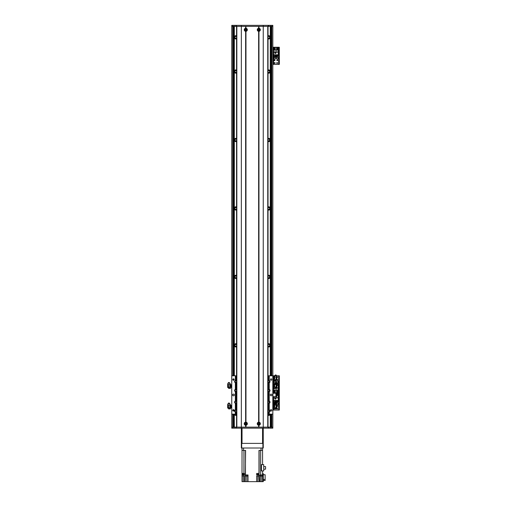 <?xml version="1.0" encoding="UTF-8"?>
<svg xmlns="http://www.w3.org/2000/svg" width="507" height="507" viewBox="0 0 507 507"><rect width="100%" height="100%" fill="white"/><g stroke="black" fill="none" stroke-linecap="round" stroke-linejoin="round"><path stroke-width="0.76" d="M268.038 35.851A1.629 1.629 0 0 1 270.263 36.808L270.263 37.848A1.629 1.629 0 0 1 268.038 38.805M269.337 38.836L268.761 38.95M268.761 35.705L269.337 35.82M268.038 37.974A0.944 0.944 0 0 0 269.382 38A0.944 0.944 0 0 0 269.382 36.656A0.944 0.944 0 0 0 268.038 36.681M236.554 36.681A0.944 0.944 0 0 0 234.925 37.328A0.944 0.944 0 0 0 236.554 37.974M236.554 38.805A1.629 1.629 0 0 1 234.329 37.848L234.329 36.808A1.629 1.629 0 0 1 236.554 35.851M235.254 35.82L235.831 35.705M235.831 38.95L235.254 38.836M268.038 415.258A1.629 1.629 0 0 0 270.263 414.308L270.263 427.135M268.038 346.813A1.629 1.629 0 0 0 270.263 345.856L270.263 375.795M268.038 278.368A1.629 1.629 0 0 0 270.263 277.411L270.263 344.817A1.629 1.629 0 0 0 268.038 343.866M268.038 209.917A1.629 1.629 0 0 0 270.263 208.966L270.263 276.372A1.629 1.629 0 0 0 268.038 275.415M268.038 141.472A1.629 1.629 0 0 0 270.263 140.521L270.263 207.927A1.629 1.629 0 0 0 268.038 206.97M268.038 73.027A1.629 1.629 0 0 0 270.263 72.07L270.263 139.476A1.629 1.629 0 0 0 268.038 138.525M270.263 37.848L270.263 71.031A1.629 1.629 0 0 0 268.038 70.08M270.263 26.377L270.263 36.808M269.217 70.004L268.875 69.934L269.217 70.004M268.761 69.928L269.337 70.048M234.329 36.808L234.329 26.377M234.329 427.135L234.278 414.13M234.329 375.795L234.329 37.848M235.254 70.048L235.831 69.928M234.329 72.07A1.629 1.629 0 0 0 236.554 73.027M236.554 70.08A1.629 1.629 0 0 0 234.329 71.031M234.329 140.521A1.629 1.629 0 0 0 236.554 141.472M236.554 138.525A1.629 1.629 0 0 0 234.329 139.476M234.329 208.966A1.629 1.629 0 0 0 236.554 209.917M236.554 206.97A1.629 1.629 0 0 0 234.329 207.927M234.329 277.411A1.629 1.629 0 0 0 236.554 278.368M236.554 275.415A1.629 1.629 0 0 0 234.329 276.372M234.329 345.856A1.629 1.629 0 0 0 236.554 346.813M236.554 343.866A1.629 1.629 0 0 0 234.329 344.817M234.329 414.308A1.629 1.629 0 0 0 236.554 415.258M270.263 276.372L270.263 277.411M269.337 278.4L268.761 278.514M268.761 275.269L269.337 275.383M270.263 344.817L270.263 345.856M269.337 346.845L268.761 346.965M268.761 343.714L269.337 343.835M269.337 415.29L268.761 415.41M235.254 138.493L235.831 138.373M235.831 141.624L235.254 141.504M235.831 73.179L235.254 73.059M236.554 70.904A0.944 0.944 0 0 0 234.925 71.55A0.944 0.944 0 0 0 236.554 72.197M268.038 72.197A0.944 0.944 0 0 0 269.382 72.222A0.944 0.944 0 0 0 269.382 70.879A0.944 0.944 0 0 0 268.038 70.904M269.337 73.059L268.761 73.179M270.263 71.031L270.263 72.07M236.554 139.355A0.944 0.944 0 0 0 234.925 139.995A0.944 0.944 0 0 0 236.554 140.642M268.038 140.642A0.944 0.944 0 0 0 269.382 140.667A0.944 0.944 0 0 0 269.382 139.324A0.944 0.944 0 0 0 268.038 139.355M269.337 141.504L268.761 141.624M268.761 138.373L269.337 138.493M270.263 139.476L270.263 140.521M236.554 207.8A0.944 0.944 0 0 0 234.925 208.447A0.944 0.944 0 0 0 236.554 209.093M235.254 206.938L235.831 206.818M235.831 210.069L235.254 209.949M268.038 209.093A0.944 0.944 0 0 0 269.382 209.118A0.944 0.944 0 0 0 269.382 207.775A0.944 0.944 0 0 0 268.038 207.8M269.337 209.949L268.761 210.069M268.761 206.818L269.337 206.938M270.263 207.927L270.263 208.966M236.554 276.245A0.944 0.944 0 0 0 234.925 276.892A0.944 0.944 0 0 0 236.554 277.538M235.254 275.383L235.831 275.269M235.831 278.514L235.254 278.4M268.038 277.538A0.944 0.944 0 0 0 269.382 277.563A0.944 0.944 0 0 0 269.382 276.22A0.944 0.944 0 0 0 268.038 276.245M236.554 344.69A0.944 0.944 0 0 0 234.925 345.337A0.944 0.944 0 0 0 236.554 345.983M235.254 343.835L235.831 343.714M235.831 346.965L235.254 346.845M268.038 345.983A0.944 0.944 0 0 0 269.382 346.008A0.944 0.944 0 0 0 269.382 344.665A0.944 0.944 0 0 0 268.038 344.69M234.995 414.13A0.944 0.944 0 0 0 236.554 414.428M235.831 415.41L235.254 415.29M268.038 414.428A0.944 0.944 0 0 0 269.597 414.13M272.861 377.24L272.829 26.377L231.762 26.377L231.718 384.718M231.718 387.411L231.756 405.397M231.762 407.78L231.762 427.135L241.345 427.135L241.345 25.35L272.829 25.35L272.829 26.377M270.434 25.35L270.434 375.795M270.434 414.13L270.434 427.135L272.829 427.135L272.829 428.162L231.762 428.162L231.762 427.135M272.861 379.832L272.848 384.826M272.848 387.304L272.829 393.248L275.909 393.248L275.909 396.67L276.252 396.67L276.252 393.248L275.909 393.248M275.909 396.67L272.829 396.67L272.855 405.327M272.855 407.869L272.829 427.135M231.762 26.377L231.762 25.35L234.158 25.35L234.158 375.795M234.158 414.13L234.158 428.162M258.247 423.713A0.558 0.558 0 0 1 259.077 423.231A0.558 0.558 0 0 1 259.077 424.188A0.558 0.558 0 0 1 258.247 423.713M245.236 423.713A0.558 0.558 0 0 1 246.072 423.231A0.558 0.558 0 0 1 246.072 424.188A0.558 0.558 0 0 1 245.236 423.713M259.356 29.799A0.558 0.558 0 0 1 258.519 30.281A0.558 0.558 0 0 1 258.519 29.317A0.558 0.558 0 0 1 259.356 29.799M246.351 29.799A0.558 0.558 0 0 1 245.515 30.281A0.558 0.558 0 0 1 245.515 29.317A0.558 0.558 0 0 1 246.351 29.799M234.158 25.35L241.345 25.35M235.869 26.377L235.869 25.35M258.969 28.253A1.559 1.559 -90 0 1 258.969 31.345L258.627 31.345A1.559 1.559 0 0 1 258.627 28.253L258.969 28.253L258.969 26.377L267.753 26.377L267.753 427.135L263.247 427.135L263.247 25.35M268.723 26.377L268.723 25.35M276.423 381.967A0.856 0.856 0 0 1 277.709 381.226A0.856 0.856 0 0 1 277.709 382.709A0.856 0.856 0 0 1 276.423 381.967M274.674 382.798A0.856 0.856 0 0 1 274.027 381.967A0.856 0.856 0 0 1 275.13 381.144A0.856 0.856 0 0 1 275.599 382.436M276.923 379.686A0.418 0.418 0 0 1 277.703 379.914A0.418 0.418 0 0 1 277.316 380.332A0.418 0.418 0 0 1 276.866 379.984M276.923 376.796A0.418 0.418 0 0 1 277.532 377.176A0.418 0.418 0 0 1 276.923 377.55M275.136 391.55A0.418 0.418 0 0 1 274.502 391.911A0.418 0.418 0 0 1 274.502 391.182A0.418 0.418 0 0 1 275.136 391.55M277.532 391.55A0.418 0.418 0 0 1 276.898 391.911A0.418 0.418 0 0 1 276.898 391.182A0.418 0.418 0 0 1 277.532 391.55M274.464 376.834A0.418 0.418 0 0 1 275.13 377.1M273.381 391.974L273.381 392.919M279.332 391.892L278.787 391.892L278.787 392.919L279.332 392.919L279.332 375.807L278.787 375.807L278.787 376.834L279.332 376.834M278.787 391.892L278.787 376.834M272.829 375.807L274.357 375.807M274.724 375.807L276.264 375.807M276.664 375.807L278.787 375.807M273.552 393.248L272.829 392.919L278.787 392.919L278.787 393.945L279.332 393.945L279.332 392.919L278.647 392.919L278.647 375.807M245.622 31.345A1.559 1.559 0 0 1 245.622 28.253L245.965 28.253A1.559 1.559 0 0 1 245.965 31.345L245.622 31.345L245.622 422.16L245.965 422.16A1.559 1.559 0 0 1 245.965 425.259L245.622 425.259A1.559 1.559 0 0 1 245.622 422.16M246.567 29.799A0.773 0.773 0 0 0 245.407 29.133A0.773 0.773 0 0 0 245.407 30.464A0.773 0.773 0 0 0 246.567 29.799M246.567 423.713A0.773 0.773 0 0 0 245.407 423.041A0.773 0.773 0 0 0 245.407 424.378A0.773 0.773 0 0 0 246.567 423.713M258.627 425.259A1.559 1.559 0 0 1 258.627 422.16L258.969 422.16A1.559 1.559 -90 0 1 258.969 425.259L258.627 425.259L258.627 427.135L245.965 427.135L245.965 425.259M259.571 423.713A0.773 0.773 0 0 0 258.412 423.041A0.773 0.773 0 0 0 258.412 424.378A0.773 0.773 0 0 0 259.571 423.713M259.571 29.799A0.773 0.773 0 0 0 258.412 29.133A0.773 0.773 0 0 0 258.412 30.464A0.773 0.773 0 0 0 259.571 29.799M245.622 28.253L245.622 26.377L236.839 26.377L236.839 427.135L263.247 427.135L258.969 427.135L258.969 425.259M245.622 425.259L245.622 427.135L241.345 427.135L241.345 428.162M245.794 28.411L245.794 26.377M245.794 427.135L245.794 425.094M245.965 28.253L245.965 26.377L258.627 26.377L258.627 28.253M258.798 28.411L258.798 26.377M258.798 422.325L258.798 31.187M258.627 422.16L258.627 31.345M258.969 422.16L258.969 31.345M268.038 427.135L268.038 26.377M258.798 427.135L258.798 425.094M245.965 422.16L245.965 31.345M245.794 422.325L245.794 31.187M236.554 26.377L236.554 427.135L236.554 26.377M272.886 407.501L272.886 405.695L273.577 405.695L273.628 407.59M272.886 407.051L273.577 407.051M272.886 405.239L272.886 405.695L272.886 405.239L273.577 405.239L273.577 405.695M272.886 407.958L273.628 407.774M273.628 406.246L273.628 405.511M273.628 407.419L273.628 406.5M274.496 406.601L274.496 404.897L274.091 404.916L274.084 406.601L274.674 406.944L274.084 406.601M274.091 404.916L274.091 404.897C275.25 402.444 276.195 402.368 276.923 404.687L276.594 405.011C276.188 402.818 275.472 402.786 274.433 404.916M275.44 408.414L275.903 408.915L276.068 408.382A149.983 149.983 45.7 0 1 275.897 408.211L275.707 408.211M275.7 408.915L275.688 408.883A2773.892 856.95 179.6 0 1 274.084 408.908L274.084 408.471L275.516 408.439M274.084 406.95L274.084 408.585M275.453 408.446L274.674 406.944M274.084 408.908L275.903 408.915M276.594 405.011L276.511 408.059L276.923 408.046L276.923 405.011M274.496 405.232L274.769 407.121M276.923 408.046L276.511 408.059M275.181 407.92L275.707 407.913L275.707 408.338M276.239 407.996L276.511 405.055M275.966 407.932L276.239 405.125M272.886 387.399L272.886 387.044L273.577 387.399M272.886 385.713L272.886 384.731L273.577 384.731L273.577 385.713L272.886 385.713L272.886 387.044L273.628 387.253M273.577 385.713L273.577 387.044M272.886 384.731L272.886 385.079M273.628 387.19L273.628 386.505M273.628 386.252L273.628 385.314M273.628 385.13L274.084 385.105M274.496 386.061L274.496 384.363L274.091 384.382L274.084 386.061L274.674 386.41L274.084 386.061M274.091 384.382L274.091 384.363C275.25 381.91 276.195 381.834 276.923 384.154L276.594 384.477C276.188 382.284 275.472 382.253 274.433 384.382M275.44 387.88L275.903 388.375L276.068 387.849A149.983 149.983 45.7 0 1 275.897 387.671L275.707 387.671M275.7 388.381L275.688 388.349A2773.892 856.95 179.6 0 1 274.084 388.375L274.084 387.937L275.516 387.906M274.084 386.416L274.084 388.051M275.453 387.912L274.674 386.41M274.084 388.375L275.903 388.375M276.594 384.477L276.511 387.525L276.923 387.513L276.923 384.477M274.496 384.699L274.769 386.588M276.923 387.513L276.511 387.525M275.181 387.386L275.707 387.38L275.707 387.804M276.239 387.462L276.511 384.521M275.966 387.399L276.239 384.591M231.705 405.366L230.958 405.404L230.97 405.936L230.97 405.41L230.508 405.638M231.705 406.671L231.705 407.831L231.015 407.831L231.015 406.671L231.705 406.671L231.705 405.442L231.015 405.442M231.015 406.671L230.97 405.936M230.97 407.362L231.015 407.831M230.97 406.17L230.97 407.14M230.508 408.585L230.508 408.915A2849.91 870.563 -179.6 0 1 228.904 408.883L229.836 407.096M230.508 406.601L230.508 407.203L229.785 407.197L230.508 406.601L230.508 404.897L230.096 404.897L230.096 406.601M228.891 408.915L228.524 408.382A149.983 149.983 -45.7 0 0 228.695 408.211L228.885 408.211M228.885 408.439L228.885 407.913L229.411 407.92M230.508 408.908L228.524 408.845M230.508 407.203L230.508 408.484L229.132 408.452M230.501 404.916C229.341 402.444 228.397 402.368 227.668 404.687L227.668 408.046L228.08 408.059L227.998 405.011C228.404 402.818 229.12 402.786 230.159 404.916M227.998 405.011L227.668 405.011M229.823 407.121L229.823 405.175L228.625 405.144M228.08 408.059L227.668 408.046M228.353 407.996L228.08 405.055M228.625 407.932L228.353 405.125M231.705 385.314L231.705 384.68L230.97 384.94M231.705 384.68L231.705 385.434L231.015 385.434L230.97 384.984M231.705 385.434L231.705 386.816L231.015 386.816L231.015 385.434M231.705 387.443L231.705 386.816L231.705 387.443L231.015 387.443L231.015 386.816M230.97 385.13L230.97 385.992M230.97 386.252L230.97 387.069M230.508 388.051L230.508 388.375A2849.91 870.563 -179.6 0 1 228.904 388.349L229.836 386.562M230.508 386.061L230.508 386.67L229.785 386.664L230.508 386.061L230.508 384.363L230.096 384.363L230.096 386.061M228.891 388.381L228.524 387.849A149.983 149.983 -45.7 0 0 228.695 387.671L228.885 387.671M229.151 387.88L230.508 387.95L230.508 386.67M228.885 387.906L228.885 387.38L229.411 387.386M230.508 388.375L228.524 388.311M230.501 384.382C229.341 381.91 228.397 381.834 227.668 384.154L227.668 387.513L228.08 387.525L227.998 384.477C228.404 382.284 229.12 382.253 230.159 384.382M227.998 384.477L227.668 384.477M229.823 386.588L229.823 384.642L228.625 384.61M228.08 387.525L227.668 387.513M228.353 387.462L228.08 384.521M228.625 387.399L228.353 384.591M272.886 379.908L272.886 379.375L272.886 379.908L273.577 379.908M272.886 378.007L272.886 377.164L273.577 377.164L273.577 378.007L272.886 378.007L272.886 379.375L273.628 379.692M273.577 378.007L273.577 379.375M272.886 377.164L272.886 377.696M273.628 379.591L273.628 378.818M273.628 378.558L273.628 377.664M273.628 377.506L274.084 377.576M274.084 376.834L274.084 378.533L274.496 378.533L274.439 376.834M274.091 376.853L274.433 376.853C275.472 374.724 276.188 374.755 276.594 376.948L276.923 376.625C276.195 374.305 275.25 374.381 274.091 376.853M274.084 378.533L274.084 378.887L274.674 378.881L274.496 378.533M275.44 380.351L275.903 380.846L276.068 380.32A149.983 149.983 45.7 0 1 275.897 380.142L275.707 380.142M275.7 380.852L275.688 380.82A2773.892 856.95 179.6 0 1 274.084 380.846L274.084 380.408L275.516 380.377M274.084 378.887L274.084 380.523M275.453 380.383L274.674 378.881M274.084 380.846L275.903 380.846M274.496 377.17L274.769 379.059M276.923 379.984L276.511 379.997L276.923 379.984L276.923 376.948M276.511 379.997L276.594 376.929M275.181 379.857L275.707 379.851L275.707 380.282M276.239 379.933L276.511 376.993M275.966 379.87L276.239 377.062M268.038 380.529A1.287 1.287 0 0 1 268.723 380.332L269.065 380.377L269.065 375.795L272.829 375.795L272.829 414.13L268.038 414.13M268.964 412.305A1.287 1.287 0 0 0 269.065 412.286L268.723 412.33A1.287 1.287 0 0 1 268.038 412.134M268.038 409.96A1.287 1.287 0 0 1 268.723 409.764L269.065 409.808A1.287 1.287 0 0 0 268.964 409.789M268.964 403.407A1.287 1.287 0 0 0 269.065 403.388L268.723 403.433A1.287 1.287 0 0 1 268.038 403.236M268.038 401.062A1.287 1.287 0 0 1 268.723 400.866L269.065 400.91A1.287 1.287 0 0 0 268.964 400.891M268.964 391.772A1.287 1.287 0 0 0 269.065 391.753L268.723 391.797A1.287 1.287 0 0 1 268.038 391.6M268.038 389.427A1.287 1.287 0 0 1 268.723 389.23L269.065 389.275A1.287 1.287 0 0 0 268.964 389.256M268.964 382.874A1.287 1.287 0 0 0 269.065 382.855L268.723 382.899A1.287 1.287 0 0 1 268.038 382.703M268.038 375.795L269.065 375.795M236.554 414.13L231.762 414.13L231.762 375.795L236.554 375.795M235.628 380.358A1.287 1.287 0 0 0 235.527 380.377L235.869 380.332A1.287 1.287 0 0 1 236.554 380.529M236.554 382.703A1.287 1.287 0 0 1 235.869 382.899L235.527 382.855A1.287 1.287 0 0 0 235.628 382.874M235.628 389.256A1.287 1.287 0 0 0 235.527 389.275L235.869 389.23A1.287 1.287 0 0 1 236.554 389.427M236.554 391.6A1.287 1.287 0 0 1 235.869 391.797L235.527 391.753A1.287 1.287 0 0 0 235.628 391.772M235.628 400.891A1.287 1.287 0 0 0 235.527 400.91L235.869 400.866A1.287 1.287 0 0 1 236.554 401.062M236.554 403.236A1.287 1.287 0 0 1 235.869 403.433L235.527 403.388A1.287 1.287 0 0 0 235.628 403.407M235.628 409.789A1.287 1.287 0 0 0 235.527 409.808L235.869 409.764A1.287 1.287 0 0 1 236.554 409.96M236.554 412.134A1.287 1.287 0 0 1 235.869 412.33L235.527 412.286A1.287 1.287 0 0 0 235.628 412.305M234.329 394.959A0.856 0.856 0 0 1 233.043 395.701A0.856 0.856 0 0 1 233.043 394.224A0.856 0.856 0 0 1 234.329 394.959M271.974 394.959A0.856 0.856 0 0 1 270.694 395.701A0.856 0.856 0 0 1 270.694 394.224A0.856 0.856 0 0 1 271.974 394.959M234.183 379.559A0.71 0.71 0 0 1 233.119 380.174A0.71 0.71 0 0 1 233.119 378.951A0.71 0.71 0 0 1 234.183 379.559M271.828 410.366A0.71 0.71 0 0 1 270.763 410.974A0.71 0.71 0 0 1 270.763 409.751A0.71 0.71 0 0 1 271.828 410.366M271.828 379.559A0.71 0.71 0 0 1 270.763 380.174A0.71 0.71 0 0 1 270.763 378.951A0.71 0.71 0 0 1 271.828 379.559M234.183 410.366A0.71 0.71 0 0 1 233.119 410.974A0.71 0.71 0 0 1 233.119 409.751A0.71 0.71 0 0 1 234.183 410.366M235.527 414.13L235.356 412.223A1.287 1.287 0 0 1 235.356 409.871L235.356 403.325A1.287 1.287 0 0 1 235.356 400.974L235.356 391.689A1.287 1.287 0 0 1 235.356 389.338L235.356 382.791A1.287 1.287 0 0 1 235.356 380.44L235.527 375.795M236.554 381.264A0.773 0.773 0 0 0 235.381 381.017A0.773 0.773 0 0 0 235.381 382.215A0.773 0.773 0 0 0 236.554 381.967M268.038 390.865A0.773 0.773 0 0 0 269.496 390.51A0.773 0.773 0 0 0 268.038 390.162M268.964 380.358A1.287 1.287 0 0 1 269.065 380.377L269.236 380.44A1.287 1.287 0 0 1 269.236 382.791L269.236 389.338A1.287 1.287 0 0 1 269.236 391.689L269.236 400.974A1.287 1.287 0 0 1 269.236 403.325L269.236 409.871A1.287 1.287 0 0 1 269.236 412.223L269.065 414.13M236.554 401.798A0.773 0.773 0 0 0 235.381 401.55A0.773 0.773 0 0 0 235.381 402.748A0.773 0.773 0 0 0 236.554 402.501M268.038 411.399A0.773 0.773 0 0 0 269.496 411.05A0.773 0.773 0 0 0 268.038 410.695M268.038 402.501A0.773 0.773 0 0 0 269.496 402.146A0.773 0.773 0 0 0 268.038 401.798M236.554 410.695A0.773 0.773 0 0 0 235.381 410.448A0.773 0.773 0 0 0 235.381 411.646A0.773 0.773 0 0 0 236.554 411.399M268.038 381.967A0.773 0.773 0 0 0 269.496 381.613A0.773 0.773 0 0 0 268.038 381.264M236.554 390.162A0.773 0.773 0 0 0 235.381 389.915A0.773 0.773 0 0 0 235.381 391.112A0.773 0.773 0 0 0 236.554 390.865M269.236 375.795L269.236 380.44M269.236 382.791L269.236 389.338M269.236 391.689L269.236 400.974M269.236 403.325L269.236 409.871M269.236 412.223L269.236 414.13M235.356 414.13L235.356 412.223M235.356 389.338L235.356 382.791M235.356 409.871L235.356 403.325M235.356 400.974L235.356 391.689M235.356 380.44L235.356 375.795M274.116 391.55A0.602 0.602 0 0 1 275.009 391.03A0.602 0.602 0 0 1 275.009 392.069A0.602 0.602 0 0 1 274.116 391.55M276.511 391.55A0.602 0.602 0 0 1 277.405 391.03A0.602 0.602 0 0 1 277.405 392.069A0.602 0.602 0 0 1 276.511 391.55M273.584 387.386L273.584 392.748L278.235 392.748L278.235 387.969L276.765 387.969L276.765 390.352L278.235 390.352M276.923 385.39L278.235 385.39L278.235 387.969M276.068 387.887L276.974 387.887L276.923 386.79M277.811 384.091L278.134 385.39M274.141 384.091L273.685 384.091L273.685 384.902M274.864 384.091L275.219 384.091M275.732 384.091L276.087 384.091M274.762 383.267L274.864 384.636M275.219 384.629L275.219 383.267L275.732 383.267L275.732 384.617M276.087 384.591L276.22 383.267M276.955 385.39L276.955 383.267L277.811 383.267L277.811 385.39M276.068 387.969L276.765 387.969M274.084 387.969L273.584 387.969M276.765 390.352L273.584 390.352M275.054 388.501L275.054 390.352M276.068 387.855L276.936 387.855L276.923 386.828M242.029 428.162L262.563 428.162M241.687 443.391L241.345 443.391L241.345 448.011L241.687 448.011L241.687 443.391L262.905 443.391L262.905 448.011L241.687 448.011M262.905 448.011L263.247 448.011L263.247 443.391L262.905 443.391M263.247 428.162L263.247 427.135L270.434 427.135L270.434 428.162M268.723 427.135L268.723 428.162M235.869 427.135L235.869 428.162M263.247 442.364L263.247 440.653M263.247 431.07L263.247 429.359M263.247 443.048L263.247 428.675M263.247 428.333L262.563 428.333L262.563 443.391L242.029 443.391L242.029 428.333L241.345 428.333L241.345 443.391M242.029 448.011L242.029 450.406L243.569 450.406L243.569 448.011M244.425 481.65L242.029 481.65L242.029 476.003L244.425 476.003L244.425 481.65L245.28 481.65L245.603 450.406L243.569 450.406M262.563 448.011L262.563 450.406L258.988 450.406L258.988 473.437L256.675 473.437L256.675 474.977L258.988 474.977L258.988 476.003L256.675 476.003L256.675 481.65L248.018 481.65L248.018 474.977L245.603 474.977M256.992 473.437L259.007 473.437M242.029 450.406L242.016 473.437L244.425 473.437L244.425 474.977L242.029 474.977L242.029 476.003M258.988 473.437L258.988 474.977M242.029 474.977L242.029 473.677L244.038 473.437M246.82 476.073L246.82 481.65L248.018 481.65M262.575 473.437L263.247 473.608L263.247 481.65L261.194 481.65L261.194 476.073M256.675 481.65L261.194 481.65M246.82 481.65L245.28 481.65M262.563 450.406L262.563 464.64M262.563 481.65L262.563 470.921M263.247 479.47L265.129 479.47L265.129 480.484L263.247 480.484M265.129 479.47L265.129 474.736L263.247 474.736M259.996 481.65L259.996 474.977L262.563 474.977M259.235 481.65L258.988 476.003M261.466 470.921L261.466 464.64L263.729 464.64L263.729 470.921L261.466 470.921M262.373 475.148L260.351 475.148L262.385 474.977M260.421 475.389L260.421 476.073L262.303 476.073L262.303 475.389M263.729 466.617L265.573 466.617L265.573 469.165L263.729 469.165M247.727 475.148L245.711 475.148L247.746 474.977M245.781 475.389L245.781 476.073L247.663 476.073L247.663 475.389M242.086 473.677L242.086 474.362L243.968 474.362L243.968 473.677M257.055 473.677L257.055 474.362L258.938 474.362L258.938 473.677M276.473 403.578A0.856 0.856 -90 0 1 277.595 403.071A0.856 0.856 -90 0 1 278.064 404.206A0.856 0.856 -90 0 1 276.917 404.643M274.192 404.377A0.856 0.856 -90 0 1 275.054 403.033M275.516 403.293A0.856 0.856 -90 0 1 274.49 404.624M277.532 394.288A0.418 0.418 -90 0 1 276.898 394.649A0.418 0.418 -90 0 1 276.898 393.92A0.418 0.418 -90 0 1 277.532 394.288M274.889 409.041A0.418 0.418 -90 0 1 274.553 409.048M277.532 408.661A0.418 0.418 -90 0 1 276.898 409.022A0.418 0.418 -90 0 1 276.898 408.293A0.418 0.418 -90 0 1 277.532 408.661M276.923 405.695A0.418 0.418 -90 0 1 277.703 405.923A0.418 0.418 -90 0 1 276.923 406.151M279.332 409.003L278.787 409.003L278.787 410.03L279.332 410.03L279.332 393.945M278.787 409.003L278.787 393.945M273.552 387.399L273.552 392.919L278.647 392.919L278.647 410.03L279.332 410.03M272.829 410.03L278.647 410.03M277.709 394.288A0.602 0.602 -90 0 1 276.809 394.807A0.602 0.602 -90 0 1 276.809 393.768A0.602 0.602 -90 0 1 277.709 394.288M273.584 396.67L273.584 400.448L278.235 400.448L278.235 393.09L273.584 393.248M275.054 396.67L275.054 397.862L273.584 397.862M274.851 399.041L275.947 399.041L275.947 397.951L274.851 397.951L274.851 399.041M274.008 401.747L273.685 400.448M277.468 401.747L278.134 401.747L278.134 400.448M276.955 401.747L276.6 401.747M276.087 401.747L275.732 401.747M275.219 401.747L274.864 401.747M277.468 400.448L277.468 402.571L276.955 402.571L276.955 400.448M276.6 400.448L276.6 402.571L276.087 402.571L276.087 400.448M275.732 400.448L275.732 402.571L275.219 402.571L275.219 400.448M274.864 400.448L274.864 402.571L274.008 402.571L274.008 400.448M278.235 397.862L275.054 397.862M276.252 395.485L278.235 395.485M276.765 397.862L276.765 395.485M274.883 397.982L274.883 399.009L275.909 399.009L275.909 397.982L274.883 397.982M276.423 58.21A0.856 0.856 -90 0 1 277.709 57.475A0.856 0.856 -90 0 1 277.709 58.951A0.856 0.856 -90 0 1 276.423 58.21M274.027 58.21A0.856 0.856 -90 0 1 275.314 57.475A0.856 0.856 -90 0 1 275.314 58.951A0.856 0.856 -90 0 1 274.027 58.21M274.965 60.263A0.418 0.418 -90 0 1 274.331 60.631A0.418 0.418 -90 0 1 274.331 59.902A0.418 0.418 -90 0 1 274.965 60.263M277.532 48.628A0.418 0.418 -90 0 1 276.898 48.995A0.418 0.418 -90 0 1 276.898 48.266A0.418 0.418 -90 0 1 277.532 48.628M275.136 63.001A0.418 0.418 -90 0 1 274.502 63.369A0.418 0.418 -90 0 1 274.502 62.64A0.418 0.418 -90 0 1 275.136 63.001M277.532 63.001A0.418 0.418 -90 0 1 276.898 63.369A0.418 0.418 -90 0 1 276.898 62.64A0.418 0.418 -90 0 1 277.532 63.001M275.136 48.628A0.418 0.418 -90 0 1 274.502 48.995A0.418 0.418 -90 0 1 274.502 48.266A0.418 0.418 -90 0 1 275.136 48.628M277.703 60.263A0.418 0.418 -90 0 1 277.069 60.631A0.418 0.418 -90 0 1 277.069 59.902A0.418 0.418 -90 0 1 277.703 60.263M279.332 63.343L278.787 63.343L278.787 64.376L279.332 64.376L279.332 47.259L278.787 47.259L278.787 48.285L279.332 48.285M278.787 63.343L278.787 48.285M272.829 47.259L278.787 47.259M279.332 64.376L278.647 64.376L278.647 47.259M272.829 64.376L278.647 64.376M277.709 48.628A0.602 0.602 -90 0 1 276.809 49.147A0.602 0.602 -90 0 1 276.809 48.114A0.602 0.602 -90 0 1 277.709 48.628M275.314 48.628A0.602 0.602 -90 0 1 274.414 49.147A0.602 0.602 -90 0 1 274.414 48.114A0.602 0.602 -90 0 1 275.314 48.628M273.584 52.208L273.584 54.788L278.235 54.788L278.235 47.43L273.584 47.43L273.584 52.208L275.054 52.208L275.054 49.825L273.584 49.825M274.851 53.387L275.947 53.387L275.947 52.291L274.851 52.291L274.851 53.387M274.008 56.093L273.685 54.788M277.468 56.093L278.134 56.093L278.134 54.788M276.955 56.093L276.6 56.093M276.087 56.093L275.732 56.093M275.219 56.093L274.864 56.093M277.468 54.788L277.468 56.911L276.955 56.911L276.955 54.788M276.6 54.788L276.6 56.911L276.087 56.911L276.087 54.788M275.732 54.788L275.732 56.911L275.219 56.911L275.219 54.788M274.864 54.788L274.864 56.911L274.008 56.911L274.008 54.788M278.235 52.208L275.054 52.208M275.054 49.825L278.235 49.825M276.765 52.208L276.765 49.825M274.883 52.329L274.883 53.355L275.909 53.355L275.909 52.329L274.883 52.329M234.19 26.377L234.19 375.795M234.19 414.13L234.19 427.135M270.402 26.377L270.402 375.795M270.402 414.13L270.402 427.135M232.789 25.35L232.789 375.795M232.789 414.13L232.789 428.162M271.118 26.377L271.118 375.795M271.118 414.13L271.118 427.135M271.803 25.35L271.803 375.795M271.803 414.13L271.803 428.162M233.474 26.377L233.474 375.795M233.474 379.375L233.474 380.269M233.474 409.656L233.474 411.069M233.474 414.13L233.474 427.135M236.433 26.377L236.433 25.35M268.159 26.377L268.159 25.35M273.552 384.731L273.552 379.908M273.552 377.164L273.552 375.807M272.931 396.67L272.931 393.248M268.723 414.13L268.723 412.33M268.723 409.764L268.723 403.433M268.723 400.866L268.723 391.797M268.723 389.23L268.723 382.899M268.723 380.332L268.723 375.795M235.869 380.332L235.869 375.795M235.869 389.23L235.869 382.899M235.869 400.866L235.869 391.797M235.869 409.764L235.869 403.433M235.869 414.13L235.869 412.33M268.159 427.135L268.159 428.162M236.433 427.135L236.433 428.162M261.023 450.406L261.023 448.011M243.227 474.977L243.227 474.362M243.93 474.977L243.93 476.003M243.93 473.437L243.93 450.406M245.464 450.406L245.464 474.977M259.128 474.977L259.128 476.003M259.128 473.437L259.128 450.406M260.661 450.406L260.661 474.977M257.873 481.65L257.873 476.003M257.873 474.362L257.873 474.977M243.227 481.65L243.227 476.003M273.552 410.03L273.552 407.958M273.552 405.239L273.552 396.67M273.552 64.376L273.552 47.259M274.084 405.638L273.609 405.327M274.084 407.558L273.609 407.869M274.769 405.175L275.966 405.144M274.084 387.025L273.615 387.304M274.769 384.642L275.966 384.61M230.508 407.558L230.958 407.799M230.508 385.105L231.008 384.718M230.508 387.025L231.008 387.411M274.084 379.496L273.603 379.832M274.769 377.113L275.966 377.081"/></g></svg>
